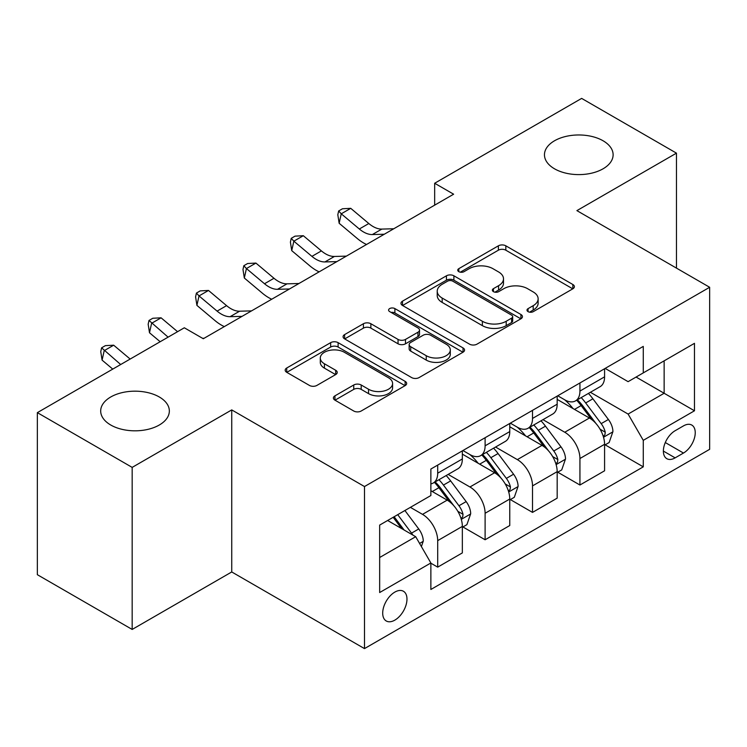 <?xml version="1.0" encoding="UTF-8"?>
<svg xmlns="http://www.w3.org/2000/svg" width="747" height="747" viewBox="0 0 747 747"><rect width="100%" height="100%" fill="white"/><g stroke="black" fill="none" stroke-linecap="round" stroke-linejoin="round"><path stroke-width="1.12" d="M528.073 311.648A3.688 2.129 0 0 0 533.283 311.648L572.846 288.809A5.266 3.044 0 0 0 574.387 286.661A5.266 3.044 0 0 0 572.846 284.504L505.831 245.819A5.266 3.044 0 0 0 498.38 245.819L458.826 268.659A3.688 2.129 0 0 0 457.743 270.162A3.688 2.129 0 0 0 458.826 271.665A3.688 2.129 0 0 0 464.036 271.665L469.153 268.705A16.845 9.73 0 0 1 492.983 268.705L498.566 271.936A16.845 9.73 0 0 1 503.506 278.808A16.845 9.73 0 0 1 498.566 285.69L493.45 288.641A3.688 2.129 0 0 0 492.366 290.153A3.688 2.129 0 0 0 493.45 291.657A3.688 2.129 0 0 0 498.66 291.657L503.786 288.697A16.845 9.73 0 0 1 527.606 288.697L533.19 291.928A16.845 9.73 0 0 1 538.129 298.8A16.845 9.73 0 0 1 533.19 305.682L528.073 308.632A3.688 2.129 0 0 0 526.999 310.136A3.688 2.129 0 0 0 528.073 311.648L528.073 308.632M159.298 396.984A34.334 19.824 0 0 0 121.882 392.689A34.334 19.824 0 0 0 100.686 410.999A34.334 19.824 0 0 0 110.743 425.015A34.334 19.824 0 0 0 148.158 429.31A34.334 19.824 0 0 0 169.345 410.999A34.334 19.824 0 0 0 159.298 396.984M603.072 140.772A34.334 19.824 0 0 0 565.656 136.477A34.334 19.824 0 0 0 544.46 154.788A34.334 19.824 0 0 0 554.517 168.803A34.334 19.824 0 0 0 591.932 173.099A34.334 19.824 0 0 0 613.119 154.788A34.334 19.824 0 0 0 603.072 140.772M394.836 620.131A17.162 9.907 120 0 0 406.051 605.005A17.162 9.907 120 0 0 403.417 591.25A17.162 9.907 120 0 0 394.836 592.1A17.162 9.907 120 0 0 383.622 607.227A17.162 9.907 120 0 0 386.255 620.981A17.162 9.907 120 0 0 394.836 620.131M334.945 395.854A5.266 3.044 0 0 0 333.395 398.002A5.266 3.044 0 0 0 334.945 400.149L353.742 411.009A5.266 3.044 0 0 0 361.193 411.009L405.117 385.639A5.266 3.044 0 0 0 406.667 383.491A5.266 3.044 0 0 0 405.117 381.343L338.111 342.649A5.266 3.044 0 0 0 330.66 342.649L286.727 368.019A5.266 3.044 0 0 0 285.186 370.167A5.266 3.044 0 0 0 286.727 372.314L309.435 385.424A5.266 3.044 0 0 0 316.887 385.424L335.683 374.574A5.266 3.044 0 0 0 337.233 372.417A5.266 3.044 0 0 0 335.683 370.269L324.422 363.77A14.081 8.133 0 0 1 320.295 358.018A14.081 8.133 0 0 1 328.997 350.511A14.081 8.133 0 0 1 344.339 352.267L388.459 377.739A14.081 8.133 0 0 1 392.586 383.491A14.081 8.133 0 0 1 383.893 391.008A14.081 8.133 0 0 1 368.542 389.243L361.193 384.994A5.266 3.044 0 0 0 353.742 384.994L334.945 395.854L334.945 400.149M231.738 409.907L132.172 467.389L37.35 412.643L37.35 574.695L132.172 629.441L231.738 571.959L364.489 648.601L364.489 486.549L231.738 409.907L231.738 571.959M676.465 268.117L676.465 153.144L576.899 210.626L709.65 287.278L364.489 486.549M676.465 153.144L581.642 98.399L434.661 183.258L434.661 205.154M37.35 412.643L184.322 327.784L203.296 338.736L453.625 194.201L434.661 183.258M469.527 344.152A5.266 3.044 0 0 0 476.978 344.152L520.911 318.792A5.266 3.044 0 0 0 522.452 316.644A5.266 3.044 0 0 0 520.911 314.496L453.896 275.802A5.266 3.044 0 0 0 446.445 275.802L402.512 301.162A5.266 3.044 0 0 0 400.971 303.319A5.266 3.044 0 0 0 402.512 305.467L469.527 344.152M391.148 312.442A3.688 2.129 0 0 1 394.883 312.965L394.883 308.586L463.019 347.915A5.266 3.044 0 0 1 464.559 350.063A5.266 3.044 0 0 1 463.019 352.22L419.086 377.58A5.266 3.044 0 0 1 411.634 377.58L344.619 338.886L344.619 334.591A5.266 3.044 0 0 0 343.078 336.738A5.266 3.044 0 0 0 344.619 338.886M344.619 334.591L363.425 323.731A5.266 3.044 0 0 1 370.867 323.731L398.048 339.427A5.266 3.044 0 0 0 405.49 339.427L417.965 332.228A5.266 3.044 0 0 0 419.506 330.081A5.266 3.044 0 0 0 417.965 327.924L389.673 311.592A3.688 2.129 0 0 1 388.589 310.089A3.688 2.129 0 0 1 390.868 308.119A3.688 2.129 0 0 1 394.883 308.586M683.477 425.893L675.139 430.711A16.63 9.599 120 0 0 664.27 445.361A16.63 9.599 120 0 0 666.819 458.686A16.63 9.599 120 0 0 675.139 457.864L683.477 453.046A16.63 9.599 120 0 0 694.346 438.396A16.63 9.599 120 0 0 691.797 425.071A16.63 9.599 120 0 0 683.477 425.893M364.489 648.601L709.65 449.32L709.65 287.278M605.154 368.411L628.106 381.661L643.27 372.893L643.27 346.403L430.87 469.032L430.87 495.532L379.663 525.094L379.663 592.539L430.87 562.977L430.87 589.476L643.27 466.847L643.27 440.347L628.106 414.071L590.391 392.296M643.27 372.893L694.477 343.331L694.477 410.785L643.27 440.347M132.172 467.389L132.172 629.441M636.071 377.058L664.139 393.267L664.139 360.857L694.477 343.331M628.106 414.071L664.139 393.267L694.477 410.785M379.663 557.505L415.696 536.701L387.628 520.491M430.87 563.191L437.695 567.141L437.695 540.641A21.458 12.391 -120 0 0 422.522 514.366L410.383 507.353M437.695 567.141L462.346 552.901L462.346 526.402A21.458 12.391 -120 0 0 447.182 500.126L430.87 490.714M462.916 526.952L485.111 539.764L485.111 513.264A21.458 12.391 -120 0 0 469.938 486.988L448.153 474.41M485.111 539.764L509.762 525.533L509.762 499.033A21.458 12.391 -120 0 0 494.589 472.758L462.346 454.139M510.332 499.584L532.518 512.395L532.518 485.895A21.458 12.391 -120 0 0 517.344 459.62L495.56 447.042M532.518 512.395L557.178 498.156L557.178 471.656A21.458 12.391 -120 0 0 542.005 445.38L509.762 426.77M557.738 472.207L579.933 485.018L579.933 458.518A21.458 12.391 -120 0 0 564.76 432.242L542.976 419.665M579.933 485.018L604.584 470.787L604.584 444.288A21.458 12.391 -120 0 0 589.411 418.012L557.178 399.393M557.738 395.779L564.76 399.832A21.458 12.391 -120 0 0 575.489 400.896A21.458 12.391 -120 0 0 579.933 391.073L579.933 382.968M510.332 423.157L517.344 427.209A21.458 12.391 -120 0 0 528.073 428.264A21.458 12.391 -120 0 0 532.518 418.441L532.518 410.346M462.916 450.525L469.938 454.578A21.458 12.391 -120 0 0 480.666 455.642A21.458 12.391 -120 0 0 485.111 445.819L485.111 437.714M605.154 444.838L643.27 466.847M575.489 400.896L600.14 386.666A21.458 12.391 -120 0 0 604.584 376.843L604.584 368.738M528.073 428.264L552.733 414.034A21.458 12.391 -120 0 0 557.178 404.211L557.178 396.106M480.666 455.642L505.317 441.412A21.458 12.391 -120 0 0 509.762 431.589L509.762 423.484M430.87 483.879A21.458 12.391 -120 0 0 433.251 483.01L457.902 468.78A21.458 12.391 -120 0 0 462.346 458.957L462.346 450.852M433.251 483.01A21.458 12.391 -120 0 0 437.695 473.196L437.695 465.092M415.696 536.701L430.87 562.977M529.548 312.162L533.19 310.061A16.845 9.73 0 0 0 538.129 303.179L538.129 298.8M503.506 278.808L503.506 283.188A16.845 9.73 0 0 1 498.566 290.069L494.925 292.17M572.772 288.846L505.831 250.198A5.266 3.044 0 0 0 498.38 250.198L460.301 272.188M520.836 318.829L453.896 280.181A5.266 3.044 0 0 0 446.445 280.181L402.586 305.504M511.602 318.147A3.688 2.129 0 0 0 512.675 316.644A3.688 2.129 0 0 0 511.602 315.141L452.775 281.18A3.688 2.129 0 0 0 447.565 281.18L442.168 284.29A16.845 9.73 0 0 0 437.228 291.171A16.845 9.73 0 0 0 442.168 298.053L482.375 321.266A16.845 9.73 0 0 0 506.205 321.266L511.602 318.147L511.602 322.527A3.688 2.129 0 0 0 512.675 321.023L512.675 316.644M437.228 291.171L437.228 295.551A16.845 9.73 0 0 0 442.168 302.432L442.168 298.053M511.602 322.527L506.205 325.645A16.845 9.73 0 0 1 482.375 325.645L442.168 302.432M344.694 338.933L363.425 328.12L363.425 323.731M419.506 330.081L419.506 334.46A5.266 3.044 0 0 1 417.965 336.608L405.49 343.807A5.266 3.044 0 0 1 398.048 343.807L370.867 328.12A5.266 3.044 0 0 0 363.425 328.12M394.883 312.965L462.944 352.257M426.248 355.712A14.081 8.133 0 0 0 441.598 357.468A14.081 8.133 0 0 0 450.292 349.96A14.081 8.133 0 0 0 446.164 344.208L430.627 335.235A5.266 3.044 0 0 0 423.175 335.235L410.71 342.434A5.266 3.044 0 0 0 409.16 344.582A5.266 3.044 0 0 0 410.71 346.739L426.248 355.712L426.248 360.091A14.081 8.133 0 0 0 441.598 361.847A14.081 8.133 0 0 0 450.292 354.339L450.292 349.96M409.16 344.582L409.16 348.961A5.266 3.044 0 0 0 410.71 351.118L410.71 346.739M426.248 360.091L410.71 351.118M392.586 383.491L392.586 387.87A14.081 8.133 0 0 1 383.893 395.387A14.081 8.133 0 0 1 368.542 393.622L361.193 389.374A5.266 3.044 0 0 0 353.742 389.374L335.011 400.187M320.295 358.018L320.295 362.398A14.081 8.133 0 0 0 324.422 368.15L324.422 363.77M335.618 374.611L324.422 368.15M405.051 385.676L338.111 347.028A5.266 3.044 0 0 0 330.66 347.028L286.801 372.351M604.584 445.165L609.141 442.532L612.932 431.589A14.212 8.208 -120 0 0 608.394 419.478L592.894 398.795A41.038 23.689 -120 0 0 588.421 393.426M573.005 408.534A41.038 23.689 -120 0 0 564.601 399.738M603.287 436.453L604.939 434.67L605.257 432.196A14.212 8.208 -120 0 0 601.186 423.642L585.685 402.95A41.038 23.689 -120 0 0 581.213 397.591M577.394 399.794A34.063 19.665 60 0 1 582.987 406.153L596.097 423.661M576.656 400.215A41.038 23.689 60 0 1 581.138 405.584L591.437 419.338M384.294 234.231L372.342 234.558A26.817 15.482 60 0 1 359.326 229.002L341.248 213.81L339.147 223.269L357.225 238.461A40.226 23.232 -120 0 0 366.544 244.484M393.781 228.759L381.829 229.086A26.817 15.482 60 0 1 368.813 223.53L350.735 208.329L341.248 213.81L338.662 210.962L342.453 208.768L350.735 208.329M339.147 223.269L337.812 214.744L338.662 210.962M557.178 472.534L561.725 469.91L565.516 458.957A14.212 8.208 -120 0 0 560.978 446.855L545.478 426.163A41.038 23.689 -120 0 0 541.005 420.804M525.589 435.912A41.038 23.689 -120 0 0 517.195 427.116M555.88 463.831L557.533 462.048L557.841 459.564A14.212 8.208 -120 0 0 553.77 451.011L538.279 430.328A41.038 23.689 -120 0 0 533.797 424.968M529.978 427.172A34.063 19.665 60 0 1 535.571 433.521L548.69 451.029M529.249 427.592A41.038 23.689 60 0 1 533.722 432.952L544.031 446.706M509.762 499.911L514.309 497.278L518.101 486.334A14.212 8.208 -120 0 0 513.572 474.224L498.072 453.541A41.038 23.689 -120 0 0 493.59 448.172M478.183 463.28A41.038 23.689 -120 0 0 469.779 454.484M508.464 491.199L510.117 489.416L510.434 486.941A14.212 8.208 -120 0 0 506.363 478.388L490.863 457.696A41.038 23.689 -120 0 0 486.39 452.337M482.571 454.54A34.063 19.665 60 0 1 488.155 460.899L501.274 478.407M481.834 454.97A41.038 23.689 60 0 1 486.316 460.329L496.615 474.084M462.346 527.279L466.903 524.655L470.694 513.703A14.212 8.208 -120 0 0 466.156 501.601L450.656 480.909A41.038 23.689 -120 0 0 446.183 475.55M461.058 518.577L462.71 516.793L463.019 514.309A14.212 8.208 -120 0 0 458.947 505.756L443.457 485.074A41.038 23.689 -120 0 0 438.975 479.714M435.156 481.918A34.063 19.665 60 0 1 440.749 488.267L453.859 505.775M434.427 482.338A41.038 23.689 60 0 1 438.9 487.698L449.208 501.452M336.888 261.609L324.936 261.936A26.817 15.482 60 0 1 311.919 256.37L293.842 241.178L291.732 250.637L309.809 265.829A40.226 23.232 -120 0 0 319.137 271.852M346.365 256.128L334.413 256.464A26.817 15.482 60 0 1 321.397 250.899L303.319 235.707L293.842 241.178L291.246 238.33L295.037 236.145L303.319 235.707M291.732 250.637L290.406 242.121L291.246 238.33M289.472 288.977L277.52 289.304A26.817 15.482 60 0 1 264.503 283.748L246.426 268.556L244.325 278.015L262.402 293.207A40.226 23.232 -120 0 0 271.721 299.23M298.959 283.505L287.007 283.832A26.817 15.482 60 0 1 273.99 278.276L255.913 263.075L246.426 268.556L243.83 265.708L247.63 263.514L255.913 263.075M244.325 278.015L242.99 269.49L243.83 265.708M242.065 316.354L230.104 316.681A26.817 15.482 60 0 1 217.097 311.116L199.019 295.924L196.909 305.383L214.987 320.575A40.226 23.232 -120 0 0 224.315 326.598M251.543 310.873L239.591 311.21A26.817 15.482 60 0 1 226.574 305.644L208.497 290.452L199.019 295.924L196.424 293.076L200.215 290.891L208.497 290.452M196.909 305.383L195.583 296.867L196.424 293.076M421.383 546.552L423.278 541.08A14.212 8.208 -120 0 0 418.74 528.969L404.911 510.509M412.83 535.039A14.212 8.208 -120 0 0 411.541 533.134L397.712 514.674M394.145 516.728L404.09 529.996M393.155 517.298L401.587 528.549M177.581 331.687L161.091 317.82L151.604 323.302L149.493 332.76L160.175 341.734M168.094 337.158L149.008 320.454L152.799 318.259L161.091 317.82M149.493 332.76L148.167 324.235L149.008 320.454M204.136 338.251L202.53 338.298M130.165 359.055L113.675 345.198L104.197 350.67L102.087 360.129L112.76 369.102M120.678 364.527L101.601 347.831L105.392 345.637L113.675 345.198M102.087 360.129L100.752 351.613L101.601 347.831M422.522 514.366L447.182 500.126M469.938 486.988L494.589 472.758M517.344 459.62L542.005 445.38M564.76 432.242L589.411 418.012M579.933 391.073L604.584 376.843M579.933 458.518L604.584 444.288M532.518 485.895L557.178 471.656M532.518 418.441L557.178 404.211M485.111 513.264L509.762 499.033M485.111 445.819L509.762 431.589M437.695 540.641L462.346 526.402M437.695 473.196L462.346 458.957M665.288 442.541L683.477 453.046M663.373 451.076L675.139 457.864M533.19 310.061L533.19 305.682M493.45 291.657L493.45 288.641M498.566 290.069L498.566 285.69M458.826 271.665L458.826 268.659M498.38 250.198L498.38 245.819M505.831 250.198L505.831 245.819M572.846 288.809L572.846 284.504M402.512 305.467L402.512 301.162M446.445 280.181L446.445 275.802M453.896 280.181L453.896 275.802M520.911 318.792L520.911 314.496M482.375 325.645L482.375 321.266M506.205 325.645L506.205 321.266M370.867 328.12L370.867 323.731M398.048 343.807L398.048 339.427M405.49 343.807L405.49 339.427M417.965 336.608L417.965 332.228M463.019 352.22L463.019 347.915M353.742 389.374L353.742 384.994M361.193 389.374L361.193 384.994M368.542 393.622L368.542 389.243M335.683 374.574L335.683 370.269M286.727 372.314L286.727 368.019M330.66 347.028L330.66 342.649M338.111 347.028L338.111 342.649M405.117 385.639L405.117 381.343M603.52 437.238L612.839 431.859M585.685 402.95L592.894 398.795M574.508 409.403L581.138 405.584M601.186 423.642L608.394 419.478M600.056 429.189L605.257 432.196M372.342 234.558L381.829 229.086M359.326 229.002L368.813 223.53M556.113 464.606L565.423 459.237M538.279 430.328L545.478 426.163M527.102 436.78L533.722 432.952M553.77 451.011L560.978 446.855M552.649 456.566L557.841 459.564M508.698 491.984L518.007 486.605M490.863 457.696L498.072 453.541M479.686 464.148L486.316 460.329M506.363 478.388L513.572 474.224M505.233 483.935L510.434 486.941M461.291 519.352L470.601 513.983M443.457 485.074L450.656 480.909M432.28 491.526L438.9 487.698M458.947 505.756L466.156 501.601M457.827 511.312L463.019 514.309M324.936 261.936L334.413 256.464M311.919 256.37L321.397 250.899M277.52 289.304L287.007 283.832M264.503 283.748L273.99 278.276M230.104 316.681L239.591 311.21M217.097 311.116L226.574 305.644M419.581 543.433L423.185 541.351M411.541 533.134L418.74 528.969"/></g></svg>
